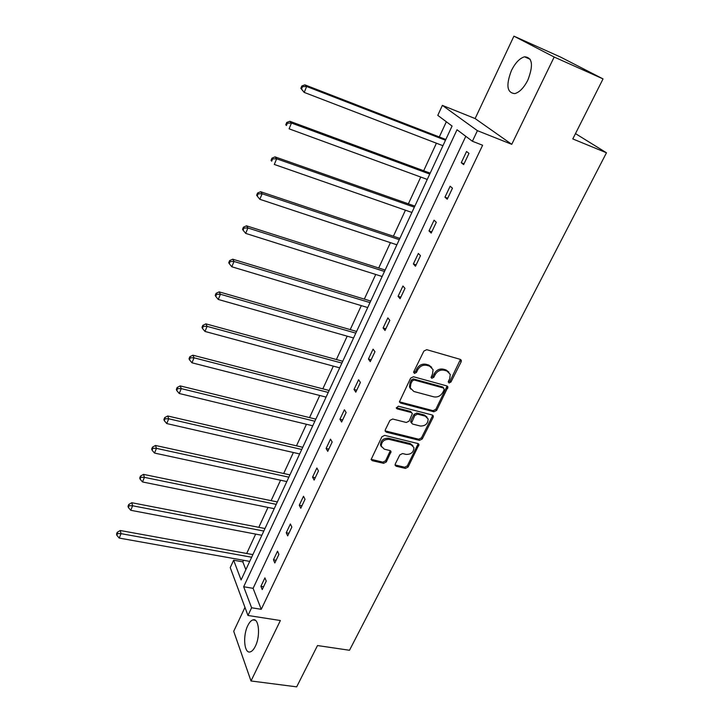 <?xml version="1.0" encoding="UTF-8"?>
<svg xmlns="http://www.w3.org/2000/svg" width="723" height="723" viewBox="0 0 723 723"><rect width="100%" height="100%" fill="white"/><g stroke="black" fill="none" stroke-linecap="round" stroke-linejoin="round"><path stroke-width="1.08" d="M449.001 383.027L450.944 382.051L461.147 361.816L461.328 360.406L460.28 359.367L426.733 349.67L423.877 351.08L413.755 371.739L414.415 373.457L416.403 372.472L417.704 369.824C419.918 366.172 422.937 364.672 426.769 365.323L429.589 366.118L433.086 369.634L432.517 373.945L431.08 377.514L431.839 378.274L433.809 377.298L435.119 374.677C437.325 371.062 440.325 369.57 444.103 370.212L446.868 370.989L450.266 374.369L449.697 378.735L448.387 381.346L449.001 383.027M448.224 381.979L450.086 380.994L460.461 359.43M413.601 372.39L415.58 371.414L416.882 368.766L417.704 369.824M431.044 377.225L432.969 376.24L434.27 373.619L435.119 374.677M247.79 625.621C249.363 622.386 251.071 620.479 252.905 619.9C258.888 617.523 260.705 635.833 255.346 646.254C253.782 649.435 252.101 651.306 250.303 651.866C244.202 654.125 242.576 635.851 247.79 625.621M511.432 70.538C515.3 62.829 519.674 58.247 524.546 56.801C532.453 57.397 533.565 65.151 527.871 80.054C523.958 87.7 519.629 92.21 514.884 93.592C506.968 92.942 505.811 85.26 511.432 70.538M513.926 36.15L560.65 57.117L603.045 78.906L554.18 57.036L513.926 36.15L475.119 118.563L442.368 105.377L477.406 130.673L472.408 141.256L457.026 129.751L243.669 586.751L251.613 607.772L247.971 615.472L230.239 567.618L233.637 560.217L241.093 579.945L452.074 126.046L437.786 115.364L442.368 105.377M244.97 607.392L233.71 631.315L251.008 680.976L280.379 620.524L247.971 615.472M603.045 78.906L572.797 138.924L606.47 152.788L349.498 650.266L317.496 645.549L296.683 686.85L251.008 680.976M395.264 464.021L395.083 465.169L396.195 466.254L405.395 468.396L408.106 467.031L418.988 444.591L417.903 443.542L384.672 435.382L381.889 436.773L371.107 459.539L372.255 460.678L383.597 463.316L386.335 461.943L391.053 451.631L389.932 450.528L384.311 449.182L381.256 446.154C381.518 441.536 384.148 439.277 389.146 439.367L411.016 444.708L413.936 447.555C413.746 452.173 411.152 454.451 406.154 454.406L402.548 453.547L399.81 454.912L395.264 464.021M475.119 118.563L511.767 144.329L554.18 57.036M511.767 144.329L477.406 130.673M465.793 136.304L253.104 588.332L261.247 609.308L482.612 145.251L472.408 141.256M261.247 609.308L251.613 607.772M433.899 411.776L436.656 410.402L447.962 386.995L446.904 385.946L413.448 376.737L410.619 378.147L399.403 401.907L400.542 403.045L433.899 411.776L433.068 410.682L435.824 409.299L447.13 386.019M433.158 417.343L422.241 438.988L419.512 440.361L386.263 432.146L385.115 430.998L385.296 429.824L389.905 420.415L392.697 419.024L406.326 422.476L409.101 421.093L412.372 413.619L411.26 412.517L397.063 408.838L396.267 408.043L398.355 406.209L432.264 415.02L433.33 416.077L433.158 417.343L432.336 416.24L421.446 437.858L422.241 438.988M606.47 152.788L575.472 133.61M446.335 121.762L439.304 136.963M436.421 143.208L423.687 170.745M420.768 177.054L408.387 203.832M405.44 210.194L393.393 236.24M390.429 242.657L378.716 267.998M375.725 274.46L364.32 299.123M361.31 305.63L350.212 329.625M347.185 336.177L336.385 359.53M333.339 366.118L322.829 388.847M319.765 395.481L309.525 417.614M306.444 424.274L296.484 445.82M293.384 452.517L283.678 473.502M280.569 480.226L271.116 500.659M267.998 507.41L258.789 527.32M255.662 534.098L246.688 553.493M243.552 560.289L242.829 561.843L245.865 569.679M242.829 561.843L233.637 560.217M253.104 588.332L243.669 586.751M260.913 586.299L264.907 577.858L266.236 581.111L262.223 589.579L260.913 586.299L263.561 586.751M273.457 559.783L277.533 551.17L278.915 554.351L274.821 562.982L273.457 559.783L276.114 560.262M286.245 532.752L290.393 523.976L291.839 527.085L287.673 535.879L286.245 532.752L288.911 533.267M299.277 505.196L303.506 496.258L305.025 499.286L300.768 508.251L299.277 505.196L301.952 505.757M312.562 477.108L316.873 467.989L318.454 470.935L314.125 480.081L312.562 477.108L315.255 477.695M326.109 448.459L330.51 439.159L332.164 442.015L327.745 451.351L326.109 448.459L328.811 449.091M339.927 419.241L344.419 409.76L346.145 412.526L341.636 422.042L339.927 419.241L342.639 419.918M354.026 389.435L358.608 379.756L360.406 382.431L355.806 392.146L354.026 389.435L356.746 390.149M368.414 359.024L373.086 349.146L374.966 351.721L370.266 361.636L368.414 359.024L371.143 359.783M383.091 327.989L387.862 317.903L389.824 320.379L385.025 330.492L383.091 327.989L385.829 328.793M398.075 296.303L402.946 286.01L404.988 288.378L400.09 298.707L398.075 296.303L400.831 297.153M413.375 263.958L418.346 253.448L420.479 255.698L415.481 266.245L413.375 263.958L416.132 264.862M429.001 230.926L434.08 220.19L436.303 222.313L431.197 233.095L429.001 230.926L431.767 231.875M444.961 197.18L450.149 186.218L452.462 188.215L447.248 199.223L444.961 197.18L447.736 198.183M461.265 162.711L466.561 151.505L468.983 153.375L463.651 164.627L461.265 162.711L464.049 163.769M448.893 372.083L446.01 369.941L446.868 370.989M434.27 373.619C436.484 370.004 439.476 368.522 443.244 369.164L446.01 369.941M431.712 367.302L428.748 365.07L429.589 366.118M416.882 368.766C419.087 365.115 422.105 363.624 425.937 364.275L428.748 365.07M399.385 401.807L433.068 410.682M444.175 389.706L443.561 388.034L414.198 380L412.227 380.985L410.863 383.759L410.284 387.871L413.863 391.486L433.908 396.864C437.65 397.46 440.614 395.978 442.801 392.435L444.175 389.706M443.786 388.124L442.711 386.968L443.561 388.034M410.745 389.082L409.489 386.796L410.049 382.684L411.414 379.909L413.393 378.933L442.711 386.968M385.088 430.845L418.716 439.223L421.446 437.858M411.712 412.706L410.465 411.414L396.285 407.736L397.063 408.838M420.289 426.019C425.368 426.091 427.989 423.741 428.133 418.979L425.241 416.132L417.56 414.143L414.785 415.526L411.514 422.982L412.616 424.076L420.289 426.019M427.04 417.099L424.428 415.029L425.241 416.132M411.486 422.828L410.718 421.861L410.899 420.632L413.99 414.424L416.755 413.041L424.428 415.029M432.336 416.24L432.544 415.119M412.932 445.748L410.239 443.57L411.016 444.708M381.464 446.85L380.515 445.007C380.777 440.388 383.398 438.129 388.396 438.228L410.239 443.57M371.08 459.331L382.856 462.151L385.594 460.777L390.33 450.673M395.056 464.943L404.627 467.23L407.338 465.865L418.228 443.651M445.82 139.485L304.898 84.871L306.651 86.489L304.193 92.408L442.928 145.712M445.467 140.244L306.651 86.489L302.503 86.661L301.807 86.01L300.831 88.378L301.518 89.028L302.503 86.661M301.518 89.028L304.193 92.408L300.831 88.378M301.807 86.01L304.898 84.871M430.176 173.14L289.815 121.274L291.477 123.046L289.083 128.821L427.257 179.431M429.751 174.071L291.477 123.046L287.383 123.19L286.724 122.476L285.775 124.79L286.425 125.504L287.383 123.19M286.425 125.504L285.775 124.79M286.724 122.476L289.815 121.274M414.857 206.109L275.065 156.882L276.647 158.789L274.297 164.446L411.911 212.454M414.351 207.203L276.647 158.789L272.607 158.906L271.975 158.147L271.044 160.407L271.667 161.175L272.607 158.906M271.667 161.175L271.044 160.407M271.975 158.147L275.065 156.882M399.846 238.4L260.632 191.722L262.133 193.764L259.828 199.295L396.873 244.799M399.259 239.656L262.133 193.764L258.138 193.854L257.551 193.041L256.638 195.255L257.225 196.069L258.138 193.854M259.828 199.295L257.225 196.069M257.551 193.041L260.632 191.722M385.142 270.041L246.507 225.82L247.926 227.98L245.675 233.393L382.142 276.484M384.482 271.45L247.926 227.98L243.994 228.052L243.425 227.185L242.53 229.354L243.091 230.221L243.994 228.052M245.675 233.393L243.091 230.221M243.425 227.185L246.507 225.82M370.727 301.057L232.679 259.186L234.026 261.473L231.821 266.778L367.709 307.546M370.004 302.612L234.026 261.473L230.14 261.527L229.607 260.614L228.73 262.729L229.263 263.651L230.14 261.527M231.821 266.778L229.263 263.651M229.607 260.614L232.679 259.186M356.593 331.45L219.141 291.866L220.416 294.261L218.265 299.449L353.556 337.984M355.806 333.149L220.416 294.261L216.584 294.297L216.078 293.33L215.219 295.409L215.725 296.367L216.584 294.297M218.265 299.449L215.725 296.367M216.078 293.33L219.141 291.866M410.33 388.052L409.814 387.754M342.738 361.256L205.883 323.859L207.094 326.362L204.98 331.45L339.683 367.835M341.889 363.091L207.094 326.362L203.308 326.38L202.829 325.377L201.988 327.402L202.458 328.414L203.308 326.38M204.98 331.45L202.458 328.414M202.829 325.377L205.883 323.859M329.155 390.483L192.896 355.201L194.044 357.813L191.975 362.792L326.082 397.099M328.242 392.444L194.044 357.813L190.303 357.804L189.851 356.755L189.028 358.744L189.471 359.792L190.303 357.804M191.975 362.792L189.471 359.792M189.851 356.755L192.896 355.201M315.834 419.15L180.181 385.901L181.256 388.613L179.232 393.493L312.743 425.793M314.866 421.229L181.256 388.613L177.56 388.585L177.135 387.501L176.331 389.453L176.755 390.537L177.56 388.585M179.232 393.493L176.755 390.537M177.135 387.501L180.181 385.901M302.756 447.275L167.718 415.987L168.73 418.789L166.742 423.57L299.656 453.945M301.735 449.471L168.73 418.789L165.079 418.753L164.681 417.623L163.886 419.53L164.284 420.659L165.079 418.753M166.742 423.57L164.284 420.659M164.681 417.623L167.718 415.987M289.932 474.866L155.499 445.467L156.457 448.368L154.505 453.059L286.814 481.572M288.857 477.18L156.457 448.368L152.842 448.305L152.472 447.148L151.694 449.019L152.074 450.185L152.842 448.305M154.505 453.059L152.074 450.185M152.472 447.148L155.499 445.467M277.352 501.943L143.525 474.378L144.419 477.361L142.512 481.952L274.216 508.676M276.222 504.365L144.419 477.361L140.858 477.288L140.506 476.086L139.747 477.921L140.099 479.123L140.858 477.288M142.512 481.952L140.099 479.123M140.506 476.086L143.525 474.378M264.998 528.513L131.785 502.72L132.625 505.784L130.755 510.284L261.853 535.273M263.823 531.044L132.625 505.784L129.101 505.693L128.766 504.464L128.025 506.263L128.351 507.492L129.101 505.693M130.755 510.284L128.351 507.492M128.766 504.464L131.785 502.72M252.869 554.604L120.262 530.51L121.057 533.655L119.223 538.075L249.715 561.391M251.649 557.234L121.057 533.655L117.569 533.547L117.262 532.291L116.53 534.053L116.846 535.318L117.569 533.547M119.223 538.075L116.846 535.318M117.262 532.291L120.262 530.51M450.086 380.994L450.944 382.051M415.58 371.414L416.403 372.472M432.969 376.24L433.809 377.298M443.244 369.164L444.103 370.212M425.937 364.275L426.769 365.323M460.262 360.786L461.147 361.816M399.756 401.952L400.542 403.045M446.922 387.266L447.781 388.332M435.824 409.299L436.656 410.402M413.393 378.933L414.198 380M411.414 379.909L412.227 380.985M410.049 382.684L410.863 383.759M418.716 439.223L419.512 440.361M385.504 431.007L386.263 432.146M410.465 411.414L411.26 412.517M416.755 413.041L417.56 414.143M413.99 414.424L414.785 415.526M410.899 420.632L411.685 421.753M388.396 438.228L389.146 439.367M390.122 451.631L390.881 452.788M385.594 460.777L386.335 461.943M382.856 462.151L383.597 463.316M371.532 459.503L372.255 460.678M418.021 444.663L418.807 445.802M407.338 465.865L408.106 467.031M404.627 467.23L405.395 468.396M395.445 465.079L396.195 466.254M252.905 619.9L255.264 620.262M524.546 56.801L530.221 59.304M460.506 359.448L461.328 360.406M447.221 386.064L447.962 386.995M409.489 386.796L410.284 387.871M410.718 421.861L411.514 422.982M432.67 415.192L433.33 416.077M380.515 445.007L381.256 446.154M390.501 450.781L391.053 451.631M418.4 443.75L418.988 444.591"/></g></svg>
